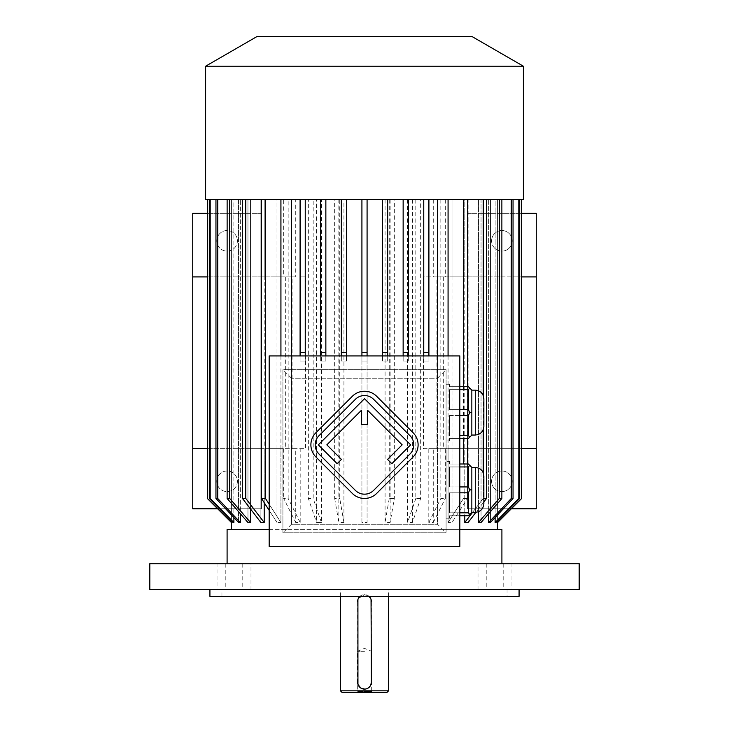 <?xml version="1.0" encoding="UTF-8"?>
<svg xmlns="http://www.w3.org/2000/svg" width="729" height="729" viewBox="0 0 729 729"><rect width="100%" height="100%" fill="white"/><g stroke="black" fill="none" stroke-linecap="round" stroke-linejoin="round"><path stroke-width="0.55" stroke-dasharray="3.65 2.73" d="M373.613 490.398L410.044 453.967A12.885 12.885 0 0 0 410.044 435.751L373.613 399.319A12.885 12.885 0 0 0 355.387 399.319L318.956 435.751A12.885 12.885 0 0 0 318.956 453.967L355.387 490.398A12.885 12.885 0 0 0 373.613 490.398M387.573 459.434L391.828 463.68L410.655 444.854L364.5 398.708L318.345 444.854L337.172 463.68L341.427 459.434L326.847 444.854L361.493 410.217L361.493 424.387L367.507 424.387L367.507 410.217L402.153 444.854L387.573 459.434M413.079 457.001A17.177 17.177 0 0 0 413.079 432.716L376.647 396.275A17.177 17.177 0 0 0 352.353 396.275L315.921 432.716A17.177 17.177 0 0 0 315.921 457.001L352.353 493.442A17.177 17.177 0 0 0 376.647 493.442L413.079 457.001M229.899 589.497L217.014 589.497L229.899 589.497M217.014 563.736L242.775 563.736L217.014 563.736L217.014 589.497M477.996 589.497L503.766 589.497L477.996 589.497L477.996 563.736L503.766 563.736L477.996 563.736M499.101 589.497L511.986 589.497L499.101 589.497M511.986 563.736L486.225 563.736L511.986 563.736L511.986 589.497M507.056 596.368L221.944 596.368L507.056 596.368L507.056 589.497L221.944 589.497L507.056 589.497M209.925 596.368L519.075 596.368M364.5 589.497L519.075 589.497L364.5 589.497M238.119 563.736L225.234 563.736L238.119 563.736M364.5 563.736L227.093 563.736L364.5 563.736M579.191 563.736L149.81 563.736M579.191 589.497L149.81 589.497M251.004 589.497L225.234 589.497L251.004 589.497L251.004 563.736M364.5 651.325L357.31 651.325L364.5 651.325M388.548 690.837L340.452 690.837M357.629 682.244L357.629 601.516M359.953 596.368A6.871 6.871 0 0 1 369.047 596.368L364.5 594.654L358.267 598.627M371.371 682.244L371.371 601.516M367.225 688.55L370.733 685.142M386.826 692.55L342.174 692.55M372.719 692.55L356.281 692.55L372.719 692.55L371.69 691.52L357.31 691.52L371.69 691.52L371.69 651.325L364.5 648.345L357.31 651.325L357.31 691.52L356.281 692.55M459.826 438.475L449.52 438.475L468.41 438.475L471.845 435.04L471.845 390.143L471.845 401.369L471.845 390.143L468.41 386.707L449.52 386.707L449.52 384.256L449.52 386.707L459.826 386.707M471.845 412.587L471.845 423.813L471.845 412.587L469.749 412.587L468.41 409.652L449.52 409.652L449.52 389.651L449.52 409.652L449.52 389.651L449.52 409.652L459.826 409.652M468.41 409.652L468.41 389.651L449.52 389.651L459.826 389.651M468.41 389.651L469.749 388.047M469.749 437.136L468.41 435.532L468.41 415.53L449.52 415.53L449.52 435.532L449.52 415.53L449.52 435.532L449.52 415.53L459.826 415.53M468.41 435.532L459.826 435.532M468.41 415.53L469.749 412.587M471.845 435.04L471.845 423.813L471.845 435.04M449.52 438.475L449.52 440.927L449.52 438.475M459.826 515.758L449.52 515.758L468.41 515.758L471.845 512.323L471.845 467.435L468.41 463.999L449.52 463.999L449.52 461.539L449.52 463.999L459.826 463.999M459.826 492.822L449.52 492.822L468.41 492.822L468.41 512.815L449.52 512.815L449.52 492.822L449.52 512.815L449.52 492.822L449.52 512.815L459.826 512.815M469.749 514.419L468.41 512.815M468.41 492.822L469.749 489.879L471.845 489.879M459.826 466.943L449.52 466.943L468.41 466.943L468.41 486.936L449.52 486.936L449.52 466.943L449.52 486.936L449.52 466.943L449.52 486.936L459.826 486.936M469.749 489.879L468.41 486.936M468.41 466.943L469.749 465.339M471.845 478.661L471.845 467.435L471.845 478.661M449.52 515.758L449.52 518.219L449.52 515.758M282.916 532.817L446.084 532.817L446.084 369.649L282.916 369.649L282.916 532.817L446.084 532.817L446.084 369.649L282.916 369.649L282.916 532.817L291.509 524.233L437.491 524.233L437.491 378.242L291.509 378.242L291.509 355.916M446.084 440.927L446.084 384.256L446.084 440.927L449.52 440.927M446.084 461.539L446.084 518.219L446.084 461.539L449.52 461.539M280.929 199.618L265.474 199.618L280.929 199.618L280.929 276.902L295.728 276.902L295.728 199.618L280.929 199.618L423.759 199.618L423.759 361.065L428.907 361.065L428.907 199.618L448.071 199.618L367.079 199.618L367.079 361.065L361.921 361.065L361.921 199.618L343.924 199.618L343.924 522.511L338.857 522.511L338.857 199.618L321.407 199.618L321.407 522.511L316.559 522.511L316.559 199.618L300.193 199.618L300.193 276.902L305.506 276.902L305.506 448.663L292.074 448.663L300.193 448.663L300.193 522.511L295.728 522.511L295.728 448.663L192.748 448.663M346.466 199.618L346.466 361.065L341.309 361.065L341.309 199.618M325.854 199.618L325.854 361.065L320.705 361.065L320.705 199.618M305.241 199.618L305.241 361.065L300.093 361.065L300.093 199.618M437.491 355.916L437.491 378.242L291.509 378.242L291.509 524.233L437.491 524.233L446.084 532.817M408.295 199.618L408.295 361.065L403.146 361.065L403.146 199.618M387.691 199.618L387.691 361.065L382.534 361.065L382.534 199.618M423.494 448.663L436.926 448.663L436.926 276.902L423.494 276.902L423.494 448.663L428.807 448.663L428.807 522.511L433.272 522.511L433.272 448.663L467.48 448.663L452.016 448.663L464.792 448.663L464.792 522.511L468.1 522.511L486.525 498.472L486.525 199.618L468.1 199.618L468.1 522.511L468.1 199.618L486.525 199.618L452.016 199.618L464.792 199.618L464.792 515.758M433.272 199.618L433.272 276.902L467.48 276.902L452.016 276.902L452.016 199.618L467.48 199.618L448.071 199.618L467.48 199.618L452.016 199.618L452.016 522.511L448.071 522.511L452.016 522.511L467.48 498.472L452.016 522.511L452.016 448.663M448.071 355.916L448.071 522.511L463.526 498.472L467.48 498.472L467.48 448.663M437.491 199.618L437.491 524.233M291.509 199.618L291.509 524.233M280.929 355.916L280.929 522.511L276.984 522.511L280.929 522.511L265.474 498.472L261.52 498.472L276.984 522.511L269.174 510.373M265.474 199.618L261.52 199.618L261.52 276.902L265.474 276.902L265.474 199.618L261.52 199.618L276.984 199.618L264.208 199.618L276.984 199.618L276.984 522.511L276.984 448.663L264.208 448.663L264.208 522.511L260.9 522.511L260.9 199.618L250.53 199.618L260.9 199.618L260.9 522.511L242.475 498.472L245.782 498.472L245.782 448.663L264.208 448.663M207.346 276.902L264.208 276.902L264.208 199.618L264.208 502.646M250.53 522.511L229.708 498.472L229.708 199.618L250.53 199.618L227.129 199.618L247.96 199.618L240.324 199.618L247.96 199.618L247.96 522.511L250.53 522.511L250.53 199.618L250.53 508.988M215.957 199.618L215.957 498.472L238.556 522.511L238.556 199.618L215.957 199.618L238.556 199.618L233.881 199.618L238.556 199.618L238.556 522.511L240.324 522.511L240.324 199.618L217.725 199.618L240.324 199.618L240.324 513.699M209.305 199.618L209.305 498.472L232.988 522.511L232.988 199.618L209.305 199.618L232.988 199.618L231.412 199.618L232.988 199.618L232.988 522.511L233.881 522.511L233.881 199.618L210.198 199.618L233.881 199.618L233.881 517.535M207.364 199.618L207.364 498.472L231.412 522.511L231.412 199.618L207.346 199.618L231.412 199.618L231.412 520.916M229.708 199.618L247.96 199.618L247.96 522.511L227.129 498.472L229.708 498.472M295.728 448.663L280.929 448.663L280.929 522.511L269.174 504.231M300.193 448.663L305.506 448.663M361.921 498.472L361.921 199.618L361.921 522.511L367.079 522.511L367.079 498.472L361.921 498.472L361.921 522.511M361.921 529.382L497.606 529.382L361.921 529.382M361.921 199.618L367.079 199.618L367.079 522.511M385.076 199.618L385.076 522.511L390.143 522.511L394.325 498.472L394.325 199.618M390.143 199.618L390.143 522.511M407.593 199.618L407.593 522.511L412.441 522.511L420.66 498.472L420.66 199.618M412.441 199.618L412.441 522.511M428.807 199.618L428.807 276.902L423.494 276.902M448.071 448.663L448.071 522.511L463.526 498.472L467.48 498.472L467.48 463.999M478.47 511.712L478.47 199.618L478.47 522.511L481.04 522.511L501.871 498.472L501.871 199.618L481.04 199.618L481.04 522.511L481.04 199.618L501.871 199.618L499.292 199.618L499.292 498.472L501.871 498.472M513.043 498.472L513.043 199.618L490.444 199.618L490.444 522.511L490.444 199.618L513.043 199.618L488.676 199.618L488.676 522.511L490.444 522.511L513.043 498.472L511.275 498.472L488.676 522.511M495.119 517.535L495.119 199.618L519.695 199.618L495.119 199.618L495.119 522.511L496.012 522.511L519.695 498.472L518.802 498.472L495.119 522.511M496.012 199.618L496.012 522.511L496.012 199.618M521.636 199.618L497.588 199.618L497.588 522.511L521.636 498.472L521.654 199.618L497.588 199.618L497.588 520.916M513.043 199.618L488.676 199.618L488.676 513.699M486.525 199.618L464.792 199.618L464.792 276.902L452.016 276.902M483.218 199.618L483.218 276.902L521.654 276.902M536.252 276.902L433.272 276.902M483.218 276.902L464.792 276.902M464.792 448.663L521.654 448.663M433.272 448.663L445.301 448.663L445.301 498.472L440.835 498.472L428.807 522.511M536.252 448.663L445.301 448.663M486.489 276.902L486.489 448.663M448.071 199.618L448.071 276.902M443.314 276.902L443.314 448.663M467.553 276.902L467.553 508.769L536.252 508.769L536.252 213.36L467.553 213.36L467.553 276.902M436.926 276.902L428.807 276.902M436.926 448.663L428.807 448.663M295.728 276.902L192.748 276.902M264.208 276.902L261.52 276.902M280.929 276.902L265.474 276.902M280.929 448.663L265.474 448.663L265.474 498.472M276.984 448.663L265.474 448.663M207.346 448.663L245.782 448.663M285.686 276.902L285.686 448.663M261.447 276.902L261.447 508.769L192.748 508.769L192.748 213.36L261.447 213.36L261.447 276.902M261.52 199.618L276.984 199.618L276.984 276.902M305.506 276.902L300.193 276.902M242.511 276.902L242.511 448.663M521.654 213.36L467.553 213.36L467.553 508.769L511.348 508.769M512.205 240.834A10.306 10.306 0 0 0 496.75 231.913A10.306 10.306 0 0 0 496.75 249.765A10.306 10.306 0 0 0 512.205 240.834A10.306 10.306 0 0 1 496.75 249.765A10.306 10.306 0 0 1 496.75 231.913A10.306 10.306 0 0 1 512.205 240.834M512.205 481.295A10.306 10.306 0 0 0 496.75 472.365A10.306 10.306 0 0 0 496.75 490.216A10.306 10.306 0 0 0 512.205 481.295A10.306 10.306 0 0 1 496.75 490.216A10.306 10.306 0 0 1 496.75 472.365A10.306 10.306 0 0 1 512.205 481.295M501.907 529.382L227.093 529.382M269.174 529.382L459.826 529.382M292.074 448.663L292.074 276.902M207.346 213.36L261.447 213.36L261.447 508.769L217.652 508.769M216.795 240.834A10.306 10.306 0 0 1 232.25 231.913A10.306 10.306 0 0 1 232.25 249.765A10.306 10.306 0 0 1 216.795 240.834A10.306 10.306 0 0 1 227.093 230.528A10.306 10.306 0 0 1 237.399 240.834A10.306 10.306 0 0 1 227.093 251.141A10.306 10.306 0 0 1 216.795 240.834M216.795 481.295A10.306 10.306 0 0 1 232.25 472.365A10.306 10.306 0 0 1 232.25 490.216A10.306 10.306 0 0 1 216.795 481.295A10.306 10.306 0 0 1 227.093 470.989A10.306 10.306 0 0 1 237.399 481.295A10.306 10.306 0 0 1 227.093 491.601A10.306 10.306 0 0 1 216.795 481.295M242.475 199.618L264.208 199.618L242.475 199.618L260.9 199.618L242.475 199.618L242.475 498.472M210.198 199.618L210.198 498.472L209.305 498.472M233.881 522.511L210.198 498.472M217.725 199.618L217.725 498.472L215.957 498.472M240.324 522.511L217.725 498.472M227.129 199.618L227.129 498.472M245.782 199.618L245.782 276.902M264.208 522.511L245.782 498.472M261.52 448.663L261.52 498.472M295.728 199.618L283.699 199.618L283.699 276.902M283.699 199.618L288.165 199.618L288.165 498.472L283.699 498.472L295.728 522.511M283.699 448.663L283.699 498.472M300.193 522.511L288.165 498.472M288.165 199.618L300.193 199.618M316.559 199.618L308.34 199.618L308.34 498.472L316.559 522.511M308.34 199.618L313.178 199.618L313.178 498.472L308.34 498.472M321.407 522.511L313.178 498.472M313.178 199.618L321.407 199.618M343.924 522.511L339.75 498.472L339.75 199.618L334.675 199.618L334.675 498.472L339.75 498.472M343.924 199.618L339.75 199.618M334.675 498.472L338.857 522.511M334.675 199.618L338.857 199.618M367.079 199.618L367.079 498.472M389.25 199.618L389.25 498.472L394.325 498.472M389.25 498.472L385.076 522.511M415.822 199.618L415.822 498.472L420.66 498.472M415.822 498.472L407.593 522.511M440.835 199.618L440.835 498.472M445.301 199.618L445.301 276.902M433.272 522.511L445.301 498.472M463.526 199.618L463.526 276.902M467.48 199.618L467.48 276.902M463.526 448.663L463.526 463.999M486.525 498.472L483.218 498.472L464.792 522.511M483.218 448.663L483.218 498.472L483.865 498.472M499.292 498.472L478.47 522.511M499.292 199.618L501.871 199.618M511.275 199.618L511.275 498.472M519.695 199.618L519.695 498.472M518.802 199.618L518.802 498.472M483.865 501.935L475.928 512.305M483.218 395.446L483.218 429.736M483.218 472.738L483.218 498.472L472.602 512.323M467.48 386.707L467.48 438.475M463.526 386.707L463.526 438.475M403.146 355.916L403.146 361.065L408.295 361.065L408.295 355.916M382.534 355.916L382.534 361.065L387.691 361.065L387.691 355.916M300.093 355.916L300.093 361.065L305.241 361.065L305.241 355.916M320.705 355.916L320.705 361.065L325.854 361.065L325.854 355.916M341.309 355.916L341.309 361.065L346.466 361.065L346.466 355.916M428.907 199.618L423.759 199.618M423.759 355.916L423.759 361.065L428.907 361.065L428.907 355.916M361.921 355.916L361.921 361.065L367.079 361.065L367.079 355.916M523.376 199.618L205.624 199.618M523.376 66.202L205.624 66.202M471.845 36.45L257.155 36.45M437.491 378.242L446.084 369.649M291.509 378.242L282.916 369.649M459.826 546.559L459.826 355.916L269.174 355.916L269.174 546.559L459.826 546.559M483.865 476.019L483.865 503.739M483.865 398.736L483.865 426.447M475.281 467.435L475.281 512.323M475.281 390.143L475.281 435.04M242.775 563.736L242.775 589.497M503.766 563.736L503.766 589.497M486.225 563.736L486.225 589.497M221.944 596.368L221.944 589.497M388.548 596.368L388.548 589.497M340.452 596.368L340.452 589.497M449.52 518.219L446.084 518.219M449.52 384.256L446.084 384.256M225.234 563.736L225.234 589.497"/><path stroke-width="1.09" d="M459.826 546.559L459.826 355.916L269.174 355.916L269.174 546.559L459.826 546.559M519.075 589.497L519.075 596.368L209.925 596.368L209.925 589.497M149.81 563.736L579.191 563.736L579.191 589.497L149.81 589.497L149.81 563.736M388.548 690.837L386.826 692.55L342.174 692.55L340.452 690.837L388.548 690.837L388.548 596.368M357.921 599.548L357.948 684.312M358.021 684.522L360.791 688.03M361.01 688.167L364.773 689.105M358.267 598.627L357.939 599.466M370.733 685.142L371.371 682.244L371.052 599.448M370.979 599.238L369.047 596.368A6.871 6.871 0 0 1 371.371 601.516M365.147 689.087L366.459 688.832M366.523 688.805L367.225 688.55M359.953 596.368A6.871 6.871 0 0 0 357.629 601.516M357.629 682.244A6.871 6.871 0 0 0 364.5 689.115A6.871 6.871 0 0 0 371.371 682.244M471.845 435.04L475.281 435.04L475.281 390.143L471.845 390.143L471.845 435.04L468.41 438.475L459.826 438.475M471.845 390.143L468.41 386.707L459.826 386.707M459.826 409.652L468.41 409.652L469.749 412.587L468.41 415.53L468.41 435.532L459.826 435.532M468.41 415.53L459.826 415.53M468.41 435.532L469.749 437.136M469.749 412.587L471.845 412.587M468.41 409.652L468.41 389.651L459.826 389.651M469.749 388.047L468.41 389.651M471.845 512.323L475.281 512.323L475.281 467.435L471.845 467.435L471.845 512.323L468.41 515.758L459.826 515.758M471.845 467.435L468.41 463.999L459.826 463.999M459.826 486.936L468.41 486.936L468.41 466.943L459.826 466.943M469.749 465.339L468.41 466.943M468.41 486.936L469.749 489.879L468.41 492.822L459.826 492.822M471.845 489.879L469.749 489.879M468.41 492.822L468.41 512.815L459.826 512.815M468.41 512.815L469.749 514.419M291.509 355.916L291.509 199.618M437.491 199.618L437.491 355.916M448.071 199.618L448.071 355.916M280.929 199.618L280.929 355.916M264.208 502.646L264.208 522.511L260.9 522.511L242.475 498.472L245.782 498.472L264.208 522.511M250.53 508.988L250.53 522.511L247.96 522.511L227.129 498.472L229.708 498.472L250.53 522.511M240.324 513.699L240.324 522.511L238.556 522.511L215.957 498.472L217.725 498.472L240.324 522.511M233.881 517.535L233.881 522.511L232.988 522.511L209.305 498.472L210.198 498.472L233.881 522.511M231.412 520.916L231.394 529.382M497.588 520.916L497.606 522.511L521.654 498.472L521.636 199.618L521.654 498.472L497.606 522.511L497.606 529.382M495.119 522.511L496.012 522.511L519.695 498.472L518.802 498.472L495.119 522.511L495.119 517.535M488.676 513.699L488.676 522.511L490.444 522.511L513.043 498.472L513.043 199.618M478.47 522.511L481.04 522.511L501.871 498.472L499.292 498.472L478.47 522.511L478.47 511.712M464.792 515.758L464.792 522.511L468.1 522.511L475.928 512.305M521.654 276.902L536.252 276.902L536.252 448.663L521.654 448.663M217.652 508.769L192.748 508.769L192.748 276.902L207.346 276.902M192.748 448.663L207.346 448.663M536.252 276.902L536.252 213.36L521.654 213.36M511.348 508.769L536.252 508.769L536.252 448.663M227.093 563.736L227.093 529.382L269.174 529.382M459.826 529.382L501.907 529.382L501.907 563.736M192.748 276.902L192.748 213.36L207.346 213.36M265.474 199.618L265.474 498.472L269.174 504.231M261.52 199.618L261.52 498.472L265.474 498.472M269.174 510.373L261.52 498.472M242.475 199.618L242.475 498.472M245.782 199.618L245.782 498.472M229.708 199.618L229.708 498.472M227.129 199.618L227.129 498.472M217.725 199.618L217.725 498.472M215.957 199.618L215.957 498.472M210.198 199.618L210.198 498.472M209.305 199.618L209.305 498.472M207.346 498.472L231.412 522.511L207.346 498.472L207.364 199.618L207.346 498.472M518.802 199.618L518.802 498.472M519.695 199.618L519.695 498.472M511.275 199.618L511.275 498.472L513.043 498.472M488.676 522.511L511.275 498.472M499.292 199.618L499.292 498.472M501.871 199.618L501.871 498.472M486.525 199.618L486.525 498.472L483.865 501.935M483.218 199.618L483.218 395.446M483.218 429.736L483.218 472.738M483.865 498.472L486.525 498.472M464.792 522.511L472.602 512.323M467.48 199.618L467.48 386.707M467.48 438.475L467.48 463.999M463.526 199.618L463.526 386.707M463.526 438.475L463.526 463.999M408.295 199.618L408.295 355.916M403.146 199.618L403.146 355.916M403.146 352.481L408.295 352.481M387.691 199.618L387.691 355.916M382.534 199.618L382.534 355.916M382.534 352.481L387.691 352.481M305.241 199.618L305.241 355.916M300.093 199.618L300.093 355.916M300.093 352.481L305.241 352.481M325.854 199.618L325.854 355.916M320.705 199.618L320.705 355.916M320.705 352.481L325.854 352.481M346.466 199.618L346.466 355.916M341.309 199.618L341.309 355.916M341.309 352.481L346.466 352.481M423.759 199.618L423.759 352.481L428.907 352.481L428.907 199.618M423.759 352.481L423.759 355.916M428.907 355.916L428.907 352.481M367.079 199.618L367.079 355.916M361.921 199.618L361.921 355.916M361.921 352.481L367.079 352.481M205.624 199.618L523.376 199.618L523.376 66.202L205.624 66.202L205.624 199.618M205.624 66.202L257.155 36.45L471.845 36.45L523.376 66.202M475.281 512.323C480.493 511.822 483.363 508.951 483.865 503.739L483.865 476.019C483.363 470.806 480.493 467.945 475.281 467.435M475.281 435.04C480.493 434.53 483.363 431.668 483.865 426.447L483.865 398.736C483.363 393.514 480.493 390.653 475.281 390.143M413.079 457.001A17.177 17.177 0 0 0 413.079 432.716L376.647 396.275A17.177 17.177 0 0 0 352.353 396.275L315.921 432.716A17.177 17.177 0 0 0 315.921 457.001L352.353 493.442A17.177 17.177 0 0 0 376.647 493.442L413.079 457.001M410.044 453.967A12.885 12.885 0 0 0 410.044 435.751L373.613 399.319A12.885 12.885 0 0 0 355.387 399.319L318.956 435.751A12.885 12.885 0 0 0 318.956 453.967L355.387 490.398A12.885 12.885 0 0 0 373.613 490.398L410.044 453.967M387.573 459.434L391.828 463.68L410.655 444.854L364.5 398.708L318.345 444.854L337.172 463.68L341.427 459.434L326.847 444.854L361.493 410.217L361.493 424.387L367.507 424.387L367.507 410.217L402.153 444.854L387.573 459.434M340.452 690.837L340.452 596.368"/></g></svg>
